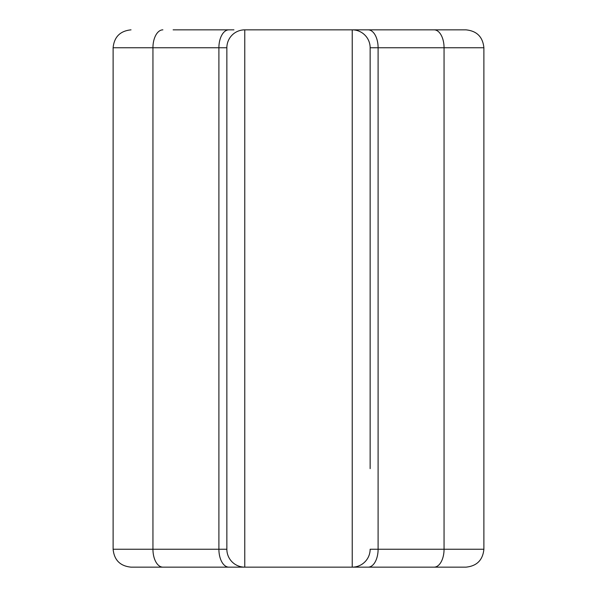 <?xml version="1.0" encoding="UTF-8"?>
<svg xmlns="http://www.w3.org/2000/svg" width="597" height="597" viewBox="0 0 597 597"><rect width="100%" height="100%" fill="white"/><g stroke="black" fill="none" stroke-linecap="round" stroke-linejoin="round"><path stroke-width="0.9" d="M370.14 468.645L370.14 47.76L370.14 468.645M162.884 567.15A17.91 9.948 -90 0 1 152.944 549.24L218.898 549.24L218.898 47.76L113.117 47.76L113.117 549.24C114.199 560.098 120.169 566.068 131.027 567.15L228.838 567.15A17.91 9.948 -90 0 1 218.898 549.24L226.86 549.24L226.86 47.76L226.86 549.24A17.91 17.91 0 0 0 244.77 567.15L465.973 567.15C476.831 566.068 482.801 560.098 483.883 549.24L444.056 549.24L444.056 47.76L483.883 47.76L483.883 549.24M228.838 567.15L244.77 567.15L244.77 29.85L465.869 29.85M173.13 567.15L145.28 567.15M191.04 567.15L244.77 567.15M316.41 567.15L363.073 567.15M435.997 567.15L423.87 567.15M173.13 29.85L233.927 29.85M363.073 29.85L352.23 29.85A17.91 17.91 180 0 1 370.14 47.76L378.102 47.76L378.102 549.24L444.056 549.24A17.91 9.948 -90 0 1 434.116 567.15M423.87 29.85L453.048 29.85M228.838 29.85A17.91 9.948 -90 0 0 218.898 47.76L226.86 47.76A17.91 17.91 0 0 1 244.77 29.85M370.14 549.24A17.91 17.91 0 0 1 352.23 567.15A17.91 17.91 0 0 0 370.14 549.24L378.102 549.24A17.91 9.948 -90 0 1 368.162 567.15M352.23 29.85L352.23 567.15M113.117 549.24L152.944 549.24L152.944 47.76A17.91 9.948 -90 0 1 162.884 29.85M434.116 29.85A17.91 9.948 -90 0 1 444.056 47.76L378.102 47.76A17.91 9.948 -90 0 0 368.162 29.85M483.883 47.76C482.801 36.902 476.831 30.932 465.973 29.85M113.117 47.76C114.199 36.902 120.169 30.932 131.027 29.85"/></g></svg>
